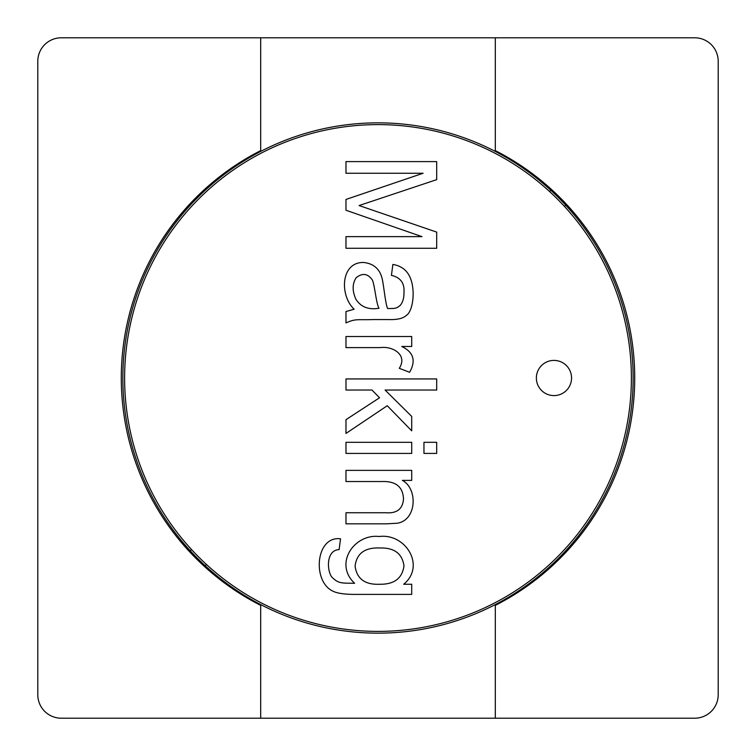 <?xml version="1.0" encoding="UTF-8"?>
<svg xmlns="http://www.w3.org/2000/svg" width="756" height="756" viewBox="0 0 756 756"><rect width="100%" height="100%" fill="white"/><g stroke="black" fill="none" stroke-linecap="round" stroke-linejoin="round"><path stroke-width="1.13" d="M206.445 564.486L205.197 565.734L206.445 564.486M694.736 718.2A23.464 23.464 0 0 0 718.2 694.736L718.2 61.264A23.464 23.464 0 0 0 694.736 37.8L61.264 37.8A23.464 23.464 0 0 0 37.8 61.264L37.8 694.736A23.464 23.464 0 0 0 61.264 718.2L694.736 718.2A23.464 23.464 0 0 0 718.2 694.736L718.2 61.264A23.464 23.464 0 0 0 694.736 37.8L61.264 37.8A23.464 23.464 0 0 0 37.8 61.264L37.8 694.736L37.8 61.264A23.464 23.464 0 0 1 61.264 37.8L260.688 37.8L260.688 150.614A255.15 255.15 0 0 0 260.688 605.386L260.688 718.2L61.264 718.2L694.736 718.2A23.464 23.464 0 0 0 718.2 694.736L718.2 61.264L718.2 694.736M378 122.85A255.15 255.15 0 0 1 633.15 378A255.15 255.15 0 0 1 378 633.15A255.15 255.15 0 0 1 122.85 378A255.15 255.15 0 0 1 378 122.85A255.15 255.15 0 0 1 633.15 378A255.15 255.15 0 0 1 378 633.15A255.15 255.15 0 0 1 122.85 378A255.15 255.15 0 0 1 378 122.85M339.104 549.612C326.375 550.066 326.715 569.533 331.563 576.771C338.527 584.057 342.166 582.999 354.611 583.292C333.519 563.513 354.498 533.538 379.181 536.514C405.556 533.027 426.034 565.979 403.676 584.256L411.708 584.256L411.708 594.396L354.914 594.396C344.67 594.405 337.403 593.356 333.131 591.258C311.945 581.837 315.507 535.513 340.55 538.811L339.104 549.612C326.375 550.066 326.715 569.533 331.563 576.771C338.527 584.057 342.166 582.999 354.611 583.292C333.519 563.513 354.498 533.538 379.181 536.514C405.556 533.027 426.034 565.979 403.676 584.256L411.708 584.256L411.708 594.396L354.914 594.396C344.67 594.405 337.403 593.356 333.131 591.258C311.945 581.837 315.507 535.513 340.55 538.811L339.104 549.612M379.966 547.987C364.959 547.335 356.671 553.364 355.093 566.093C356.794 578.812 364.968 584.87 379.597 584.256C394.141 584.501 402.277 578.387 403.978 565.904C402.268 553.59 394.254 547.618 379.966 547.987C364.959 547.335 356.671 553.364 355.093 566.093C356.794 578.812 364.968 584.87 379.597 584.256C394.141 584.501 402.277 578.387 403.978 565.904C402.268 553.59 394.254 547.618 379.966 547.987M345.983 453.411L345.983 442.307L411.708 442.307L411.708 453.411L345.983 453.411L345.983 442.307L411.708 442.307L411.708 453.411L345.983 453.411M345.983 390.039L345.983 378.936L436.694 378.936L436.694 390.039L385.087 390.039L411.708 416.414L411.708 430.835L387.261 405.736L345.983 433.434L345.983 419.675L379.54 397.769L371.999 390.039L345.983 390.039L345.983 378.936L436.694 378.936L436.694 390.039L385.087 390.039L411.708 416.414L411.708 430.835L387.261 405.736L345.983 433.434L345.983 419.675L379.54 397.769L371.999 390.039L345.983 390.039M345.983 311.519L354.129 309.232C339.529 295.426 340.606 262.304 363.305 262.455C373.417 263.409 379.692 268.786 382.13 278.567C383.878 285.976 385.399 303.827 387.63 308.505C396.635 308.788 397.08 307.711 400.179 305.424C402.721 302.561 403.987 298.289 403.978 292.629C404.696 283.169 400.51 277.414 391.428 275.373L392.874 264.449C401.814 265.932 407.786 270.846 410.801 279.172C415.743 293.082 412.237 312.332 406.152 315.507C403.052 318.512 397.117 319.864 388.348 319.552L373.445 319.552C357.257 320.166 355.953 318.408 345.983 322.925L345.983 311.519L354.129 309.232C339.529 295.426 340.606 262.304 363.305 262.455C373.417 263.409 379.692 268.786 382.13 278.567C383.878 285.976 385.399 303.827 387.63 308.505C396.635 308.788 397.08 307.711 400.179 305.424C402.721 302.561 403.987 298.289 403.978 292.629C404.696 283.169 400.51 277.414 391.428 275.373L392.874 264.449C401.814 265.932 407.786 270.846 410.801 279.172C415.743 293.082 412.237 312.332 406.152 315.507C403.052 318.512 397.117 319.864 388.348 319.552L373.445 319.552C357.257 320.166 355.953 318.408 345.983 322.925L345.983 311.519M631.392 378A253.392 253.392 0 0 1 251.304 597.438A253.392 253.392 0 0 1 251.304 158.562A253.392 253.392 0 0 1 631.392 378A253.392 253.392 0 0 1 251.304 597.438A253.392 253.392 0 0 1 251.304 158.562A253.392 253.392 0 0 1 631.392 378M345.983 173.256L345.983 161.604L436.694 161.604L436.694 179.654L359.081 205.547L436.694 232.101L436.694 248.27L345.983 248.27L345.983 236.628L421.971 236.628L345.983 210.253L345.983 199.442L423.114 173.256L345.983 173.256L345.983 161.604L436.694 161.604L436.694 179.654L359.081 205.547L436.694 232.101L436.694 248.27L345.983 248.27L345.983 236.628L421.971 236.628L345.983 210.253L345.983 199.442L423.114 173.256L345.983 173.256M345.983 347.609L345.983 336.505L411.708 336.505L411.708 346.465L401.748 346.465C413.57 352.173 416.187 360.782 409.591 372.292L399.272 368.314C407.975 354.819 392.562 345.87 380.381 347.609L345.983 347.609L345.983 336.505L411.708 336.505L411.708 346.465L401.748 346.465C413.57 352.173 416.187 360.782 409.591 372.292L399.272 368.314C407.975 354.819 392.562 345.87 380.381 347.609L345.983 347.609M423.955 453.411L423.955 442.307L436.694 442.307L436.694 453.411L423.955 453.411L423.955 442.307L436.694 442.307L436.694 453.411L423.955 453.411M345.983 481.534L345.983 470.374L411.708 470.374L411.708 480.391L402.353 480.391C418.077 488.574 416.821 520.374 397.165 523.237L386.363 523.842L345.983 523.842L345.983 512.738L385.938 512.738C396.853 513.579 402.702 509.005 403.496 499.036C403.005 486.845 395.775 481.005 381.837 481.534L345.983 481.534L345.983 470.374L411.708 470.374L411.708 480.391L402.353 480.391C418.077 488.574 416.821 520.374 397.165 523.237L386.363 523.842L345.983 523.842L345.983 512.738L385.938 512.738C396.853 513.579 402.702 509.005 403.496 499.036C403.005 486.845 395.775 481.005 381.837 481.534L345.983 481.534M553.968 395.596A17.596 17.596 0 0 1 538.726 369.202A17.596 17.596 0 0 1 569.202 369.202A17.596 17.596 0 0 1 553.968 395.596A17.596 17.596 0 0 1 538.726 369.202A17.596 17.596 0 0 1 569.202 369.202A17.596 17.596 0 0 1 553.968 395.596M356.123 277.783C352.23 283.887 352.164 291.051 355.944 299.272C360.82 306.983 368.512 309.979 378.992 308.259C376.271 303.751 374.929 286.836 372.538 280.315C367.926 273.492 362.455 272.651 356.123 277.783C352.23 283.887 352.164 291.051 355.944 299.272C360.82 306.983 368.512 309.979 378.992 308.259C376.271 303.751 374.929 286.836 372.538 280.315C367.926 273.492 362.455 272.651 356.123 277.783M550.803 190.266L549.555 191.514L550.803 190.266M37.8 694.736A23.464 23.464 0 0 0 61.264 718.2A23.464 23.464 0 0 1 37.8 694.736L37.8 61.264M61.264 718.2L260.688 718.2M495.312 718.2L495.312 605.386A255.15 255.15 0 0 0 495.312 150.614L495.312 37.8L694.736 37.8A23.464 23.464 0 0 1 718.2 61.264M191.514 549.555L190.266 550.803L191.514 549.555M564.486 206.445L565.734 205.197L564.486 206.445"/></g></svg>
